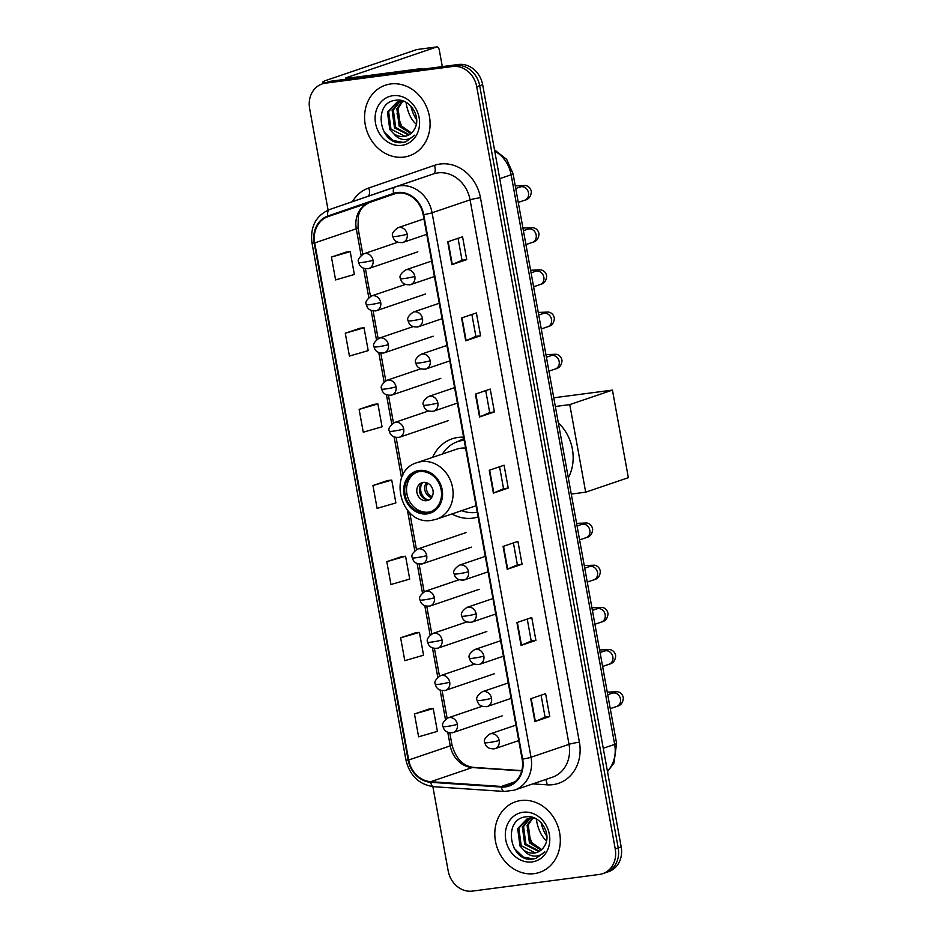 <?xml version="1.0" encoding="UTF-8"?>
<svg xmlns="http://www.w3.org/2000/svg" width="938" height="938" viewBox="0 0 938 938"><rect width="100%" height="100%" fill="white"/><g stroke="black" fill="none" stroke-linecap="round" stroke-linejoin="round"><path stroke-width="1.41" d="M463.607 437.202A41.178 35.55 -108.8 0 0 458.084 437.436A41.178 35.55 -108.8 0 0 452.163 438.808A41.178 35.55 -108.8 0 0 432.653 457.345M451.917 513.977A41.178 35.55 -108.8 0 0 472.752 518.151A41.178 35.55 -108.8 0 0 478.11 516.955M432.864 786.63L448.176 870.886A23.309 20.12 -108.8 0 0 472.377 891.1L599.347 874.451A23.309 20.12 -108.8 0 0 602.7 873.677L608.645 871.648A23.309 20.12 -108.8 0 0 621.191 846.955L482.66 84.701A23.309 20.12 -108.8 0 0 458.459 64.488L331.477 81.137A23.309 20.12 -108.8 0 0 328.124 81.911L325.158 82.919A23.309 20.12 -108.8 0 1 328.511 82.145A23.309 20.12 -108.8 0 0 325.158 82.919L322.191 83.928A23.309 20.12 -108.8 0 0 309.646 108.62L328.089 210.1M602.7 873.677A23.309 20.12 -108.8 0 0 615.246 848.984L476.727 86.718A23.309 20.12 -108.8 0 0 452.526 66.504L455.493 65.496L328.511 82.145L455.493 65.496A23.309 20.12 -108.8 0 1 479.693 85.71A23.309 20.12 -108.8 0 0 455.493 65.496L458.459 64.488M615.246 848.984L618.212 847.975L479.693 85.71L618.212 847.975A23.309 20.12 -108.8 0 1 605.667 872.657A23.309 20.12 -108.8 0 0 618.212 847.975L621.191 846.955M390.689 83.963A37.286 32.197 -108.8 0 0 385.33 85.217A37.286 32.197 -108.8 0 0 365.937 127.826A37.286 32.197 -108.8 0 0 403.973 157.068A37.286 32.197 -108.8 0 0 409.343 155.825A37.286 32.197 -108.8 0 0 428.725 113.205A37.286 32.197 -108.8 0 0 390.689 83.963A37.286 32.197 -108.8 0 0 385.33 85.217A37.286 32.197 -108.8 0 0 365.937 127.826A37.286 32.197 -108.8 0 0 403.973 157.068A37.286 32.197 -108.8 0 0 409.343 155.825A37.286 32.197 -108.8 0 0 428.725 113.205A37.286 32.197 -108.8 0 0 390.689 83.963M520.918 800.536A37.286 32.197 -108.8 0 0 515.548 801.779A37.286 32.197 -108.8 0 0 496.167 844.399A37.286 32.197 -108.8 0 0 534.203 873.641A37.286 32.197 -108.8 0 0 539.561 872.387A37.286 32.197 -108.8 0 0 558.954 829.778A37.286 32.197 -108.8 0 0 520.918 800.536A37.286 32.197 -108.8 0 0 515.548 801.779A37.286 32.197 -108.8 0 0 496.167 844.399A37.286 32.197 -108.8 0 0 534.203 873.641A37.286 32.197 -108.8 0 0 539.561 872.387A37.286 32.197 -108.8 0 0 558.954 829.778A37.286 32.197 -108.8 0 0 520.918 800.536M397.36 193.122A24.857 21.468 71.2 0 1 423.179 214.696L522.126 759.159A24.857 21.468 71.2 0 1 508.736 785.505A24.857 21.468 71.2 0 1 501.384 786.454L430.73 781.694A24.857 21.468 71.2 0 1 408.687 760.015L314.722 242.93A24.857 21.468 71.2 0 1 328.03 216.619L393.714 193.978A24.857 21.468 71.2 0 1 393.784 193.955A24.857 21.468 71.2 0 1 397.36 193.122M397.243 192.513A25.478 21.996 -108.8 0 0 393.514 193.392L327.831 216.033A25.478 21.996 -108.8 0 0 314.183 243.001L408.159 760.085A25.478 21.996 -108.8 0 0 430.741 782.304L501.396 787.064A25.478 21.996 -108.8 0 0 522.654 759.088L423.706 214.626A25.478 21.996 -108.8 0 0 397.243 192.513M541.085 695.21L545.072 717.148L534.906 721.568L549.75 716.515L545.599 693.674L530.756 698.716L534.906 721.568M545.06 717.136L549.75 716.515M535.915 640.373L531.225 640.982L521.071 645.414L535.915 640.373L531.764 617.521L516.92 622.574L521.071 645.414M522.067 564.219L517.389 564.828L507.235 569.272L522.067 564.219L517.917 541.378L503.073 546.42L507.235 569.272M466.714 259.615L462.035 260.236L451.87 264.668L466.714 259.615L462.563 236.775L447.719 241.828L451.87 264.668M480.561 335.769L475.871 336.379L465.717 340.822L480.561 335.769L476.398 312.929L461.566 317.97L465.717 340.822M494.396 411.923L489.706 412.532L479.553 416.964L494.396 411.923L490.246 389.071L475.402 394.124L479.553 416.964M508.232 488.065L503.554 488.686L493.388 493.118L508.232 488.065L504.081 465.225L489.237 470.266L493.388 493.118M452.526 66.504L325.545 83.154A23.309 20.12 -108.8 0 0 322.191 83.928M415.475 632.798L400.632 637.817L404.782 660.657L423.566 655.216L419.403 632.376L415.323 632.822M429.323 708.952L414.467 713.97L418.618 736.811L437.401 731.37L433.25 708.53L429.158 708.964M373.969 404.348L359.113 409.367L363.264 432.207L382.047 426.778L377.897 403.926L373.805 404.372M360.122 328.206L345.278 333.213L349.428 356.065L368.2 350.624L364.05 327.772L359.969 328.218M346.286 252.052L331.442 257.071L335.593 279.911L354.365 274.471L350.214 251.63L346.134 252.076M401.64 556.656L386.796 561.663L390.947 584.515L409.718 579.074L405.568 556.222L401.487 556.668M372.949 485.521L377.099 508.361L395.883 502.92L391.732 480.08L387.652 480.526L372.949 485.521L391.732 480.08M503.554 488.698L499.567 466.761M489.706 412.544L485.72 390.607M475.871 336.402L471.884 314.464M462.035 260.248L458.049 238.311M517.389 564.852L513.403 542.914M531.225 640.994L527.238 619.057M359.113 409.367L377.897 403.926M345.278 333.213L364.05 327.772M331.442 257.071L350.214 251.63M386.796 561.663L405.568 556.222M400.632 637.817L419.403 632.376M414.467 713.97L433.25 708.53M411.489 133.008L401.534 126.032L397.044 113.662M410.914 133.513L399.213 126.278L396.868 108.808L402.085 101.281M411.43 133.055L400.385 125.88L398.052 108.409L402.754 101.316M408.722 134.99L394.499 127.885L392.154 110.414L399.518 101.456M409.285 134.673L395.672 127.486L393.339 110.004L400.151 101.374M393.737 133.712A17.552 15.16 -108.8 0 0 404.172 136.467A17.552 15.16 -108.8 0 0 406.693 135.881A17.552 15.16 -108.8 0 0 414.502 129.034C421.924 117.332 409.859 98.173 396.434 100.19C372.234 101.492 378.975 144.815 401.441 142.682L405.873 141.802L414.608 135.224C411.501 138.414 407.76 139.821 403.387 139.457C399.647 139.047 396.434 137.136 393.737 133.712L389.786 129.491L387.441 112.009L397.102 102.054L404.29 101.492M406.975 135.787L404.829 136.245L390.97 129.092L388.625 111.61L397.689 101.867M392.823 95.699A25.326 21.867 -108.8 0 0 375.552 123.37A25.326 21.867 -108.8 0 0 401.851 145.343A25.326 21.867 -108.8 0 0 419.122 117.66A25.326 21.867 -108.8 0 0 392.823 95.699M406.131 141.708L403.129 142.377L393.116 140.536L384.017 131.906M325.31 82.872A31.071 2.673 169.7 0 1 322.707 82.286A31.071 2.673 169.7 0 1 326.553 80.234L416.718 49.573A3.881 1.935 -97.5 0 1 416.906 49.526A3.881 1.935 -97.5 0 1 417.093 49.526M442.314 66.598L439.312 50.124A3.881 1.935 82.5 0 0 436.956 46.9A3.881 1.935 82.5 0 0 436.768 46.947L346.603 77.608A7.774 0.668 -10.3 0 0 345.641 78.124A7.774 0.668 -10.3 0 0 349.569 77.995L419.45 68.837A3.881 3.353 71.2 0 1 420.048 68.814L423.613 69.06M406.048 102.336A26.416 13.132 82.5 0 0 406.353 104.188A26.416 13.132 82.5 0 0 416.308 124.156M410.867 106.088A26.416 13.132 82.5 0 0 416.66 119.759M419.38 471.615A20.976 18.115 -108.8 0 0 416.366 472.318A20.976 18.115 -108.8 0 0 405.451 496.296A20.976 18.115 -108.8 0 0 426.849 512.734A20.976 18.115 -108.8 0 0 429.862 512.042A20.976 18.115 -108.8 0 0 440.778 488.065A20.976 18.115 -108.8 0 0 419.38 471.615M417.293 472.037A20.976 18.115 -108.8 0 0 407.455 496.214A20.976 18.115 -108.8 0 0 428.701 512.113A20.976 18.115 -108.8 0 0 430.788 511.691M568.322 477.829A42.726 36.887 -108.8 0 0 558.309 422.745M461.684 510.659A36.746 31.728 -108.8 0 0 476.047 512.429A36.746 31.728 -108.8 0 0 477.243 512.242M464.169 440.25A36.746 31.728 -108.8 0 0 462.95 440.391A36.746 31.728 -108.8 0 0 457.662 441.622A36.746 31.728 -108.8 0 0 442.419 454.027M465.588 448.094A29.91 25.818 -108.8 0 0 460.828 448.223A29.91 25.818 -108.8 0 0 456.525 449.22L417.199 462.598A29.91 25.818 71.2 0 1 421.502 461.602A29.91 25.818 71.2 0 1 452.01 485.052A29.91 25.818 71.2 0 1 436.451 519.23L475.789 505.852A29.91 25.818 -108.8 0 0 476.07 505.758M464.099 439.863A36.746 31.728 -108.8 0 0 459.526 440.989L457.662 441.622M423.308 482.413A9.321 8.043 -108.8 0 0 421.971 482.718A9.321 8.043 -108.8 0 0 417.117 493.376A9.321 8.043 -108.8 0 0 426.626 500.681A9.321 8.043 -108.8 0 0 427.974 500.376A9.321 8.043 -108.8 0 0 432.817 489.718A9.321 8.043 -108.8 0 0 423.308 482.413A9.321 8.043 -108.8 0 0 419.943 493.259A9.321 8.043 -108.8 0 0 429.229 499.802M457.146 441.798L463.864 438.621M420.892 495.311A12.429 10.728 71.2 0 1 419.45 491.055M427.634 499.837A10.881 9.392 71.2 0 1 422.03 483.363M553.772 397.794L612.444 390.102L628.354 477.677L585.687 492.18L571.277 494.068M585.687 492.18L569.765 404.606L612.444 390.102M555.355 406.506L569.765 404.606M536.278 818.909A26.416 13.132 82.5 0 0 536.571 820.75A26.416 13.132 82.5 0 0 546.537 840.718M541.085 822.649A26.416 13.132 82.5 0 0 546.877 836.321M541.707 849.582L531.752 842.594L527.262 830.236M541.132 850.074L529.431 842.852L527.097 825.37L532.303 817.854M541.66 849.617L530.615 842.453L528.27 824.971L532.972 817.877M538.94 851.563L524.717 844.458L522.384 826.976L529.747 818.03M539.514 851.235L525.901 844.059L523.556 826.577L530.369 817.948M523.967 850.285A17.552 15.16 -108.8 0 0 534.402 853.029A17.552 15.16 -108.8 0 0 536.923 852.443A17.552 15.16 -108.8 0 0 544.732 845.607C552.154 833.894 540.077 814.735 526.652 816.764C502.463 818.065 509.193 861.377 531.658 859.243L536.09 858.376L544.826 851.786C541.718 854.987 537.99 856.394 533.616 856.031C529.864 855.62 526.652 853.709 523.967 850.285L520.004 846.053L517.67 828.582L527.32 818.628L534.508 818.053M537.193 852.349L535.047 852.818L521.188 845.654L518.843 828.184L527.918 818.44M523.052 812.261A25.326 21.867 -108.8 0 0 505.77 839.944A25.326 21.867 -108.8 0 0 532.069 861.916A25.326 21.867 -108.8 0 0 549.34 834.234A25.326 21.867 -108.8 0 0 523.052 812.261M536.348 858.282L533.347 858.95L523.345 857.098L514.235 848.468M607.425 771.224A31.071 26.827 -108.8 0 0 614.66 744.385L511.14 174.785A31.071 26.827 -108.8 0 0 494.713 151.053M499.731 178.666L511.14 174.785A15.536 1.337 -10.3 0 0 513.063 173.764L616.571 743.353L614.003 762.946L607.496 771.657M331.477 81.137L325.545 83.154M482.66 84.701L476.727 86.718M616.571 743.353A15.536 1.337 -10.3 0 1 614.66 744.385L603.251 748.266M352.395 201.658A38.845 33.534 71.2 0 1 368.763 187.999L434.446 165.358A38.845 33.534 71.2 0 1 480.467 197.719L579.414 742.193A7.774 0.668 -10.3 0 0 569.026 744.326L470.079 199.853A31.071 26.827 -108.8 0 0 437.812 172.897A31.071 26.827 -108.8 0 0 433.344 173.94A31.071 26.827 -108.8 0 0 433.25 173.976L395.437 186.838M579.414 742.193A38.845 33.534 71.2 0 1 552.928 784.649A38.845 33.534 71.2 0 1 547.018 784.825L532.831 783.875M552.294 777.25A31.071 26.827 -108.8 0 0 569.026 744.326L531.025 757.247A31.071 26.827 71.2 0 1 514.305 790.171L552.294 777.25M433.344 173.94L329.566 209.526A7.774 3.916 71 0 0 329.566 209.526L395.238 186.897A7.774 3.916 71 0 0 395.25 186.897A31.071 26.827 71.2 0 1 395.344 186.861A31.071 26.827 71.2 0 1 399.811 185.818A31.071 26.827 71.2 0 1 432.078 212.774A7.774 0.668 169.7 0 1 423.706 214.626M395.25 186.897A7.774 3.916 71 0 0 393.514 193.392M327.831 216.033A7.774 3.916 71 0 1 329.566 209.526C315.93 215.541 310.068 226.668 311.979 242.93A7.774 0.668 -10.3 0 0 314.183 243.001M408.159 760.085A7.774 0.668 169.7 0 1 405.943 760.015C409.777 775.679 419.028 784.567 433.719 786.701L504.386 791.461L514.305 790.171M430.741 782.304A7.774 3.693 93.9 0 0 433.719 786.701M501.396 787.064A7.774 3.693 93.9 0 0 504.386 791.461M522.654 759.088A7.774 0.668 -10.3 0 0 531.025 757.247L432.078 212.774L470.079 199.853A7.774 0.668 -10.3 0 1 480.467 197.719M368.763 187.999A7.774 3.916 -109 0 1 368.282 196.194M434.446 165.358A7.774 3.916 -109 0 1 433.274 173.964M545.611 779.525A7.774 3.693 -86.1 0 1 547.018 784.825M408.687 760.015L450.252 745.874A24.857 21.468 -108.8 0 0 472.283 767.554L521.704 770.884M430.73 781.694L472.283 767.554A13.988 6.636 -86.1 0 1 473.584 767.378L521.774 770.626M501.384 786.454L515.15 781.764M328.03 216.619L369.595 202.479A24.857 21.468 -108.8 0 0 356.288 228.802L361.118 255.394M369.607 202.479L396.188 193.322L369.595 202.479A13.988 7.058 -109 0 0 369.607 202.479A13.988 7.058 -109 0 1 369.607 202.479C360.403 207.064 359.922 211.425 358.339 215.939L358.011 227.875L362.795 254.221M314.722 242.93L356.288 228.802A13.988 1.196 -10.3 0 0 358.011 227.875M363.475 268.35L368.786 297.581M371.131 310.537L376.455 339.767M378.8 352.723L384.111 381.954M386.468 394.91L391.779 424.14M394.136 437.096L401.581 478.052M407.444 510.295L414.784 550.7M417.14 563.656L422.452 592.886M424.808 605.842L430.12 635.073M432.465 648.029L437.788 677.271M440.133 690.216L445.444 719.458M447.801 732.402L450.252 745.874A13.988 1.196 -10.3 0 0 451.975 744.948C455.95 758.76 463.149 766.24 473.584 767.378M493.822 492.954L489.671 470.126M479.986 416.8L475.836 393.972M466.151 340.658L462 317.83M452.304 264.504L448.165 241.676M507.669 569.096L503.518 546.268M521.505 645.25L517.354 622.422M535.34 721.404L531.189 698.576M346.72 78.264L346.603 77.608M415.78 70.08L419.45 68.837M436.768 46.947L416.718 49.573M420.048 68.814L416.66 69.963M427.06 513.883A22.137 19.112 -108.8 0 0 442.161 489.683A22.137 19.112 -108.8 0 0 419.169 470.477A22.137 19.112 -108.8 0 0 404.067 494.678A22.137 19.112 -108.8 0 0 427.06 513.883M431.574 497.632A9.017 7.785 71.2 0 1 425.231 491.453A9.017 7.785 71.2 0 1 426.497 482.695M432.219 496.542A8.548 7.375 71.2 0 1 427.669 483.176M407.162 234.183A7.774 6.707 -108.8 0 0 399.096 227.453A7.774 6.707 -108.8 0 0 397.982 227.711C393.081 231.24 391.357 234.16 392.834 236.458A7.774 0.668 -10.3 0 0 396.774 236.329A7.774 0.668 169.7 0 0 407.162 234.183A7.774 6.707 -108.8 0 1 402.977 242.414C397.325 243.106 393.937 241.125 392.834 236.458M518.268 202.397L524.741 200.193A6.988 6.038 -108.8 0 0 528.563 193.216A6.988 6.038 -108.8 0 0 521.247 186.721A6.988 6.038 -108.8 0 0 520.238 186.955L520.602 186.838M515.279 185.947A6.988 3.471 -97.5 0 1 515.63 185.865L525.491 185.501C528.751 186.193 530.697 188.28 531.354 191.739C530.978 196.523 528.774 199.348 524.741 200.193M401.863 242.684A7.774 6.707 -108.8 0 0 402.977 242.414L426.743 234.336M414.831 276.37A7.774 6.707 -108.8 0 0 406.764 269.64A7.774 6.707 -108.8 0 0 405.65 269.898C400.749 273.427 399.025 276.347 400.503 278.645A7.774 0.668 -10.3 0 0 404.43 278.516A7.774 0.668 169.7 0 0 414.831 276.37A7.774 6.707 -108.8 0 1 410.645 284.601C404.981 285.304 401.605 283.311 400.503 278.645M525.937 244.584L532.409 242.379A6.988 6.038 -108.8 0 0 536.231 235.403A6.988 6.038 -108.8 0 0 528.903 228.907A6.988 6.038 -108.8 0 0 527.906 229.142L528.27 229.024M522.947 228.145A6.988 3.471 -97.5 0 1 523.298 228.051L533.159 227.688C536.419 228.38 538.365 230.467 539.022 233.925C538.647 238.709 536.442 241.535 532.409 242.379M409.531 284.871A7.774 6.707 -108.8 0 0 410.645 284.601L434.411 276.522M422.499 318.557A7.774 6.707 -108.8 0 0 414.432 311.826A7.774 6.707 -108.8 0 0 413.318 312.084C408.405 315.614 406.693 318.533 408.171 320.831A7.774 0.668 -10.3 0 0 412.099 320.702A7.774 0.668 169.7 0 0 422.499 318.557A7.774 6.707 -108.8 0 1 418.313 326.787C412.65 327.491 409.273 325.498 408.171 320.831M533.605 286.77L540.065 284.566A6.988 6.038 -108.8 0 0 543.899 277.589A6.988 6.038 -108.8 0 0 536.571 271.094A6.988 6.038 -108.8 0 0 535.563 271.328L535.926 271.223M530.615 270.332A6.988 3.471 -97.5 0 1 530.967 270.238L540.827 269.874C544.087 270.566 546.033 272.653 546.69 276.112C546.315 280.896 544.11 283.722 540.065 284.566M417.199 327.057A7.774 6.707 -108.8 0 0 418.313 326.787L442.079 318.709M430.167 360.743A7.774 6.707 -108.8 0 0 422.1 354.013A7.774 6.707 -108.8 0 0 420.974 354.271C416.073 357.8 414.362 360.72 415.839 363.018A7.774 0.668 -10.3 0 0 419.767 362.889A7.774 0.668 169.7 0 0 430.167 360.743A7.774 6.707 -108.8 0 1 425.981 368.974C420.318 369.678 416.941 367.684 415.839 363.018M541.261 328.957L547.733 326.752A6.988 6.038 -108.8 0 0 551.567 319.776A6.988 6.038 -108.8 0 0 544.239 313.28A6.988 6.038 -108.8 0 0 543.231 313.515L543.594 313.409M538.283 312.518A6.988 3.471 -97.5 0 1 538.635 312.424L548.496 312.061C551.755 312.753 553.701 314.84 554.346 318.299C553.983 323.082 551.779 325.908 547.733 326.752M424.867 369.244A7.774 6.707 -108.8 0 0 425.981 368.974L449.748 360.896M437.835 402.93A7.774 6.707 -108.8 0 0 429.768 396.199A7.774 6.707 -108.8 0 0 428.643 396.457C423.742 399.987 422.03 402.906 423.507 405.204A7.774 0.668 -10.3 0 0 427.435 405.075A7.774 0.668 169.7 0 0 437.835 402.93A7.774 6.707 -108.8 0 1 433.649 411.161C427.986 411.864 424.609 409.871 423.507 405.204M548.929 371.143L555.402 368.939A6.988 6.038 -108.8 0 0 559.236 361.962A6.988 6.038 -108.8 0 0 551.907 355.467A6.988 6.038 -108.8 0 0 550.899 355.701L551.263 355.596M546.303 354.611L545.939 354.658A6.988 3.471 -97.5 0 1 546.303 354.611L556.164 354.247C559.411 354.939 561.37 357.026 562.014 360.485C561.651 365.269 559.447 368.095 555.402 368.939M432.535 411.43A7.774 6.707 -108.8 0 0 433.649 411.161L457.416 403.082M468.496 571.688A7.774 6.707 -108.8 0 0 460.429 564.946A7.774 6.707 -108.8 0 0 459.315 565.204C454.414 568.733 452.691 571.652 454.168 573.95A7.774 0.668 -10.3 0 0 458.107 573.822A7.774 0.668 169.7 0 0 468.496 571.688A7.774 6.707 -108.8 0 1 464.31 579.919C458.659 580.61 455.27 578.617 454.168 573.95M579.602 539.889L586.074 537.685A6.988 6.038 -108.8 0 0 589.896 530.709A6.988 6.038 -108.8 0 0 582.58 524.213A6.988 6.038 -108.8 0 0 581.572 524.448L581.935 524.342M576.612 523.451A6.988 3.471 -97.5 0 1 576.964 523.357L586.825 522.994C590.084 523.685 592.03 525.772 592.687 529.231C592.312 534.027 590.108 536.841 586.074 537.685M463.196 580.176A7.774 6.707 -108.8 0 0 464.31 579.919L488.077 571.828M476.164 613.874A7.774 6.707 -108.8 0 0 468.097 607.132A7.774 6.707 -108.8 0 0 466.983 607.39C462.071 610.919 460.359 613.839 461.836 616.137A7.774 0.668 -10.3 0 0 465.764 616.008A7.774 0.668 169.7 0 0 476.164 613.874A7.774 6.707 -108.8 0 1 471.978 622.105C466.315 622.797 462.938 620.804 461.836 616.137M587.27 582.076L593.742 579.872A6.988 6.038 -108.8 0 0 597.565 572.895A6.988 6.038 -108.8 0 0 590.236 566.4A6.988 6.038 -108.8 0 0 589.24 566.634L589.603 566.529M584.632 565.555L584.268 565.602A6.988 3.471 -97.5 0 1 584.632 565.555L594.493 565.18C597.752 565.872 599.699 567.959 600.355 571.418C599.98 576.213 597.776 579.027 593.742 579.872M470.864 622.363A7.774 6.707 -108.8 0 0 471.978 622.105L495.745 614.015M483.832 656.061A7.774 6.707 -108.8 0 0 475.765 649.319A7.774 6.707 -108.8 0 0 474.64 649.577C469.739 653.106 468.027 656.025 469.504 658.324A7.774 0.668 -10.3 0 0 473.432 658.195A7.774 0.668 169.7 0 0 483.832 656.061A7.774 6.707 -108.8 0 1 479.646 664.292C473.983 664.983 470.606 662.99 469.504 658.324M594.938 624.262L601.399 622.058A6.988 6.038 -108.8 0 0 605.233 615.082A6.988 6.038 -108.8 0 0 597.905 608.586A6.988 6.038 -108.8 0 0 596.896 608.821L597.26 608.715M591.948 607.824A6.988 3.471 -97.5 0 1 592.3 607.742L602.161 607.367C605.42 608.059 607.367 610.146 608.023 613.604C607.648 618.4 605.444 621.214 601.399 622.058M478.532 664.55A7.774 6.707 -108.8 0 0 479.646 664.292L503.413 656.201M491.5 698.247A7.774 6.707 -108.8 0 0 483.433 691.505A7.774 6.707 -108.8 0 0 482.308 691.763C477.407 695.304 475.695 698.212 477.172 700.51A7.774 0.668 -10.3 0 0 481.1 700.381A7.774 0.668 169.7 0 0 491.5 698.247A7.774 6.707 -108.8 0 1 487.314 706.478C481.651 707.17 478.274 705.177 477.172 700.51M602.595 666.449L609.067 664.245A6.988 6.038 -108.8 0 0 612.901 657.268A6.988 6.038 -108.8 0 0 605.573 650.773A6.988 6.038 -108.8 0 0 604.564 651.007L604.928 650.902M599.616 650.011A6.988 3.471 -97.5 0 1 599.968 649.928L609.829 649.553C613.089 650.245 615.035 652.332 615.68 655.791C615.316 660.587 613.112 663.4 609.067 664.245M486.201 706.736A7.774 6.707 -108.8 0 0 487.314 706.478L511.081 698.388M499.168 740.434A7.774 6.707 -108.8 0 0 491.102 733.692A7.774 6.707 -108.8 0 0 489.976 733.95C485.075 737.491 483.363 740.399 484.84 742.697A7.774 0.668 -10.3 0 0 488.768 742.568A7.774 0.668 169.7 0 0 499.168 740.434A7.774 6.707 -108.8 0 1 494.983 748.665C489.319 749.356 485.943 747.363 484.84 742.697M610.263 708.636L616.735 706.431A6.988 6.038 -108.8 0 0 620.569 699.455A6.988 6.038 -108.8 0 0 613.241 692.959A6.988 6.038 -108.8 0 0 612.233 693.194L612.596 693.088M607.636 692.115L607.273 692.162A6.988 3.471 -97.5 0 1 607.636 692.115L617.497 691.74C620.745 692.432 622.703 694.519 623.348 697.978C622.984 702.773 620.78 705.587 616.735 706.431M493.869 748.923A7.774 6.707 -108.8 0 0 494.983 748.665L518.749 740.574M373.031 260.26A7.774 6.707 -108.8 0 0 364.964 253.518A7.774 6.707 -108.8 0 0 363.85 253.776C358.949 257.317 357.237 260.225 358.715 262.523A7.774 0.668 -10.3 0 0 362.643 262.394A7.774 0.668 169.7 0 0 373.031 260.26A7.774 6.707 -108.8 0 1 368.857 268.491C363.194 269.183 359.817 267.189 358.715 262.523M367.743 268.749A7.774 6.707 -108.8 0 0 368.857 268.491L417.832 251.83M380.699 302.446A7.774 6.707 -108.8 0 0 372.632 295.704A7.774 6.707 -108.8 0 0 371.518 295.962C366.617 299.503 364.905 302.411 366.371 304.709A7.774 0.668 -10.3 0 0 370.311 304.58A7.774 0.668 169.7 0 0 380.699 302.446A7.774 6.707 -108.8 0 1 376.525 310.677C370.862 311.369 367.473 309.376 366.371 304.709M375.399 310.935A7.774 6.707 -108.8 0 0 376.525 310.677L425.5 294.016M388.367 344.633A7.774 6.707 -108.8 0 0 380.3 337.891A7.774 6.707 -108.8 0 0 379.187 338.149C374.285 341.69 372.574 344.598 374.039 346.896A7.774 0.668 -10.3 0 0 377.979 346.767A7.774 0.668 169.7 0 0 388.367 344.633A7.774 6.707 -108.8 0 1 384.193 352.864C378.53 353.556 375.141 351.562 374.039 346.896M383.067 353.122A7.774 6.707 -108.8 0 0 384.193 352.864L433.168 336.203M396.035 386.819A7.774 6.707 -108.8 0 0 387.969 380.078A7.774 6.707 -108.8 0 0 386.855 380.336C381.954 383.877 380.23 386.784 381.707 389.082A7.774 0.668 -10.3 0 0 385.647 388.953A7.774 0.668 169.7 0 0 396.035 386.819A7.774 6.707 -108.8 0 1 391.85 395.05C386.198 395.742 382.81 393.749 381.707 389.082M390.736 395.308A7.774 6.707 -108.8 0 0 391.85 395.05L440.837 378.389M403.703 429.006A7.774 6.707 -108.8 0 0 395.637 422.264A7.774 6.707 -108.8 0 0 394.523 422.522C389.622 426.063 387.898 428.971 389.376 431.269A7.774 0.668 -10.3 0 0 393.315 431.14A7.774 0.668 169.7 0 0 403.703 429.006A7.774 6.707 -108.8 0 1 399.518 437.237C393.854 437.929 390.478 435.936 389.376 431.269M398.404 437.495A7.774 6.707 -108.8 0 0 399.518 437.237L448.505 420.576M426.708 555.566A7.774 6.707 -108.8 0 0 418.641 548.824A7.774 6.707 -108.8 0 0 417.516 549.082C412.614 552.623 410.903 555.531 412.38 557.829A7.774 0.668 -10.3 0 0 416.308 557.7A7.774 0.668 169.7 0 0 426.708 555.566A7.774 6.707 -108.8 0 1 422.522 563.797C416.859 564.488 413.482 562.507 412.38 557.829M421.408 564.055A7.774 6.707 -108.8 0 0 422.522 563.797L471.497 547.135M434.364 597.752A7.774 6.707 -108.8 0 0 426.298 591.01A7.774 6.707 -108.8 0 0 425.184 591.28C420.283 594.809 418.571 597.717 420.048 600.015A7.774 0.668 -10.3 0 0 423.976 599.886A7.774 0.668 169.7 0 0 434.364 597.752A7.774 6.707 -108.8 0 1 430.19 605.983C424.527 606.675 421.15 604.693 420.048 600.015M429.076 606.241A7.774 6.707 -108.8 0 0 430.19 605.983L479.166 589.322M442.033 639.939A7.774 6.707 -108.8 0 0 433.966 633.197A7.774 6.707 -108.8 0 0 432.852 633.467C427.951 636.996 426.239 639.904 427.705 642.202A7.774 0.668 -10.3 0 0 431.644 642.073A7.774 0.668 169.7 0 0 442.033 639.939A7.774 6.707 -108.8 0 1 437.858 648.17C432.195 648.861 428.807 646.88 427.705 642.202M436.733 648.428A7.774 6.707 -108.8 0 0 437.858 648.17L486.834 631.509M449.701 682.125A7.774 6.707 -108.8 0 0 441.634 675.383A7.774 6.707 -108.8 0 0 440.52 675.653C435.619 679.182 433.907 682.102 435.373 684.388A7.774 0.668 -10.3 0 0 439.312 684.259A7.774 0.668 169.7 0 0 449.701 682.125A7.774 6.707 -108.8 0 1 445.527 690.356C439.863 691.048 436.475 689.067 435.373 684.388M444.401 690.614A7.774 6.707 -108.8 0 0 445.527 690.356L494.502 673.695M457.369 724.312A7.774 6.707 -108.8 0 0 449.302 717.57A7.774 6.707 -108.8 0 0 448.188 717.84C443.287 721.369 441.564 724.288 443.041 726.575A7.774 0.668 -10.3 0 0 446.98 726.446A7.774 0.668 169.7 0 0 457.369 724.312A7.774 6.707 -108.8 0 1 453.183 732.543C447.532 733.235 444.143 731.253 443.041 726.575M452.069 732.801A7.774 6.707 -108.8 0 0 453.183 732.543L502.17 715.882M494.49 149.799L506.684 159.378L513.063 173.764M311.979 242.93L405.943 760.015M365.457 268.854L370.463 296.408M373.125 311.041L378.131 338.595M380.793 353.227L385.799 380.781M388.461 395.414L393.468 422.979M396.129 437.6L402.93 475.05M409.789 512.758L416.46 549.539M419.122 564.16L424.128 591.726M426.79 606.347L431.797 633.912M434.458 648.533L439.465 676.099M442.126 690.72L447.133 718.285M449.794 732.906L451.975 744.948M322.965 83.67L322.707 82.286M416.906 49.526L436.956 46.9M417.199 462.598C386.526 471.134 400.538 526.241 431.773 520.32L436.451 519.23M515.736 188.479L520.238 186.955M423.929 218.882L397.982 227.711M523.404 230.666L527.906 229.142M431.597 261.069L405.65 269.898M531.072 272.852L535.563 271.328M439.265 303.255L413.318 312.084M538.74 315.039L543.231 313.515M446.934 345.442L420.974 354.271M546.408 357.226L550.899 355.701M454.602 387.629L428.643 396.457M577.069 525.972L581.572 524.448M485.263 556.375L459.315 565.204M584.737 568.158L589.24 566.634M492.931 598.561L466.983 607.39M592.406 610.345L596.896 608.821M500.599 640.748L474.64 649.577M600.074 652.543L604.564 651.007M508.267 682.934L482.308 691.763M607.742 694.73L612.233 693.194M515.935 725.121L489.976 733.95M397.63 242.285L363.85 253.776M405.298 284.484L371.518 295.962M412.966 326.67L379.187 338.149M420.634 368.857L386.855 380.336M428.303 411.043L394.523 422.522M466.503 532.432L417.516 549.082M458.963 579.79L425.184 591.28M466.632 621.976L432.852 633.467M474.3 664.163L440.52 675.653M481.968 706.349L448.188 717.84"/></g></svg>
